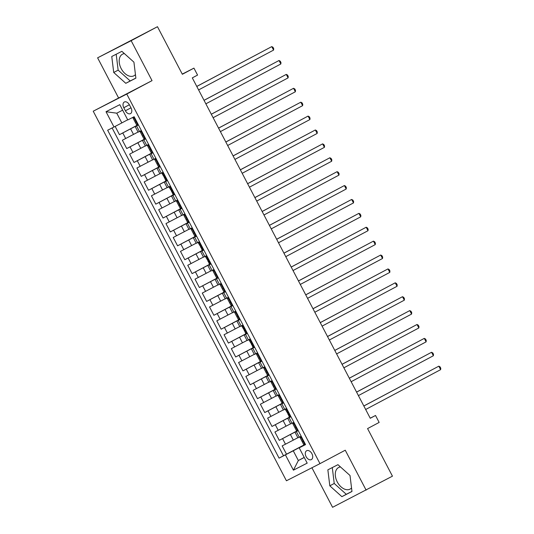 <?xml version="1.0" encoding="UTF-8"?>
<svg xmlns="http://www.w3.org/2000/svg" width="534" height="534" viewBox="0 0 534 534"><rect width="100%" height="100%" fill="white"/><g stroke="black" fill="none" stroke-linecap="round" stroke-linejoin="round"><path stroke-width="0.8" d="M340.472 466.936A12.229 7.943 -118 0 0 338.596 467.517A12.229 7.943 -118 0 0 337.261 481.928A12.229 7.943 -118 0 0 350.077 489.117A12.229 7.943 -118 0 0 351.546 487.956M311.903 453.68A5.02 3.257 -118 0 0 306.649 450.736A5.02 3.257 -118 0 0 306.102 456.65A5.02 3.257 -118 0 0 311.355 459.594A5.02 3.257 -118 0 0 311.903 453.68M135.449 74.613A12.229 7.943 62 0 1 133.987 75.768A12.229 7.943 62 0 1 121.171 68.586A12.229 7.943 62 0 1 122.506 54.174A12.229 7.943 62 0 1 124.382 53.594M311.916 467.764L332.582 507.3L392.45 476.168L367.572 428.582L379.153 422.427L375.522 415.479L370.216 418.195M93.223 111.205L286.431 480.78L319.979 463.639L126.772 94.064L93.223 111.205L152.036 80.634L131.157 40.691L97.609 57.832L118.488 97.775M97.609 57.832L157.477 26.7L182.354 74.286L193.935 68.132L182.254 74.099M131.157 40.691L157.477 26.7M115.144 126.398L119.469 134.675L138.293 124.669M138.059 132.038L122.373 140.228L126.732 148.565L145.555 138.566M145.321 145.936L129.642 154.126L134.001 162.463L152.817 152.457M152.584 159.826L136.904 168.016L141.263 176.353L160.08 166.354M159.846 173.724L144.167 181.914L148.525 190.251L167.342 180.245M167.109 187.614L151.429 195.804L155.788 204.142L174.611 194.142M174.371 201.512L158.691 209.702L163.05 218.039L181.874 208.033M181.64 215.402L165.961 223.592L170.313 231.93L189.136 221.93M188.903 229.3L173.223 237.49L177.582 245.827L196.399 235.821M196.165 243.19L180.485 251.381L184.844 259.718L203.661 249.718M203.427 257.088L187.748 265.278L192.107 273.615L210.93 263.609M210.69 270.978L195.01 279.169L199.369 287.506L218.192 277.506M217.952 284.876L202.273 293.066L206.631 301.403L225.455 291.397M225.221 298.766L209.542 306.957L213.894 315.294L232.717 305.294M232.484 312.664L216.804 320.854L221.163 329.191L239.98 319.185M239.746 326.554L224.066 334.745L228.425 343.082L247.242 333.082M247.008 340.445L231.329 348.642L235.688 356.979L254.511 346.973M254.271 354.342L238.591 362.533L242.95 370.87L261.773 360.871M261.533 368.233L245.854 376.43L250.212 384.767L269.036 374.761M268.802 382.13L253.123 390.321L257.481 398.658L276.298 388.659M276.065 396.021L260.385 404.218L264.744 412.548L283.561 402.549M283.327 409.918L267.647 418.109L272.006 426.446L290.823 416.447M290.589 423.809L274.91 432.006L279.269 440.336L298.092 430.337M298.246 430.638L295.015 432.273L298.199 430.551M290.983 416.747L287.753 418.376L290.937 416.66M283.721 402.85L280.49 404.485L283.674 402.763M276.458 388.959L273.221 390.594L276.412 388.872M269.196 375.068L265.959 376.697L269.149 374.975M261.934 361.171L258.696 362.806L261.887 361.084M254.665 347.28L251.434 348.909L254.618 347.187M247.402 333.383L244.172 335.018L247.355 333.296M240.14 319.492L236.902 321.121L240.093 319.399M232.877 305.595L229.64 307.23L232.831 305.508M225.615 291.704L222.378 293.333L225.568 291.611M218.346 277.807L215.115 279.442L218.306 277.72M211.084 263.916L207.853 265.545L211.037 263.823M203.821 250.019L200.59 251.654L203.774 249.932M196.559 236.128L193.321 237.757L196.512 236.035M189.296 222.231L186.059 223.866L189.25 222.144M182.034 208.34L178.797 209.969L181.987 208.247M174.765 194.443L171.534 196.078L174.725 194.356M167.502 180.552L164.272 182.181L167.456 180.465M160.24 166.655L157.009 168.29L160.193 166.568M152.978 152.764L149.74 154.393L152.931 152.677M145.715 138.867L142.478 140.502L145.669 138.78M193.935 68.132L197.567 75.08L192.3 77.877L370.262 418.276L375.522 415.479M123.801 107.728L125.403 110.785A4.859 3.157 -118 0 0 130.49 113.635A4.859 3.157 -118 0 0 131.024 107.908L129.422 104.851A4.859 3.157 -118 0 0 124.335 102.001A4.859 3.157 -118 0 0 123.801 107.728L129.375 104.764M305.468 444.448L299.2 447.852L305.548 444.608L134.127 116.712L127.78 119.95L119.79 104.671L106.012 111.713L114.002 126.999L107.654 130.236L279.075 458.139L293.259 450.803L298.346 460.528L304.253 457.504M299.2 447.852L307.19 463.132L293.413 470.174L285.423 454.895M298.146 430.451L279.269 440.336M297.852 437.706L293.32 440.116L290.416 434.556M290.883 416.553L272.006 426.446M283.621 402.663L264.744 412.548M276.358 388.765L257.481 398.658M269.096 374.875L250.212 384.767M261.827 360.977L242.95 370.87M254.564 347.087L235.688 356.979M247.302 333.189L228.425 343.082M240.04 319.299L221.163 329.191M232.777 305.401L213.894 315.294M225.515 291.511L206.631 301.403M218.246 277.613L199.369 287.506M210.983 263.723L192.107 273.615M203.721 249.825L184.844 259.718M196.459 235.935L177.582 245.827M189.196 222.037L170.313 231.93M181.934 208.147L163.05 218.039M174.665 194.249L155.788 204.142M167.402 180.358L148.525 190.251M160.14 166.461L141.263 176.353M152.878 152.57L134.001 162.463M145.615 138.673L126.732 148.565M138.453 124.976L135.215 126.605L138.406 124.889M138.346 124.782L119.469 134.675M112.113 127.96L283.494 455.782L305.355 444.228M293.32 440.116L282.172 445.897L286.531 454.234M141.356 130.53L138.119 132.165L135.215 126.605M142.478 140.502L145.382 146.056L148.619 144.427M149.74 154.393L152.651 159.953L155.881 158.318M157.009 168.29L159.913 173.844L163.144 172.215M164.272 182.181L167.175 187.741L170.413 186.106M171.534 196.078L174.438 201.632L177.675 200.003M178.797 209.969L181.7 215.529L184.938 213.894M186.059 223.866L188.969 229.42L192.2 227.791M193.321 237.757L196.232 243.317L199.462 241.682M200.59 251.654L203.494 257.208L206.725 255.579M207.853 265.545L210.756 271.105L213.994 269.47M215.115 279.442L218.019 284.996L221.256 283.367M222.378 293.333L225.281 298.893L228.519 297.258M229.64 307.23L232.55 312.784L235.781 311.155M236.902 321.121L239.813 326.681L243.043 325.046M244.172 335.018L247.075 340.572L250.306 338.943M251.434 348.909L254.338 354.469L257.575 352.834M258.696 362.806L261.6 368.36L264.837 366.731M265.959 376.697L268.862 382.257L272.1 380.622M273.221 390.594L276.131 396.148L279.362 394.519M280.49 404.485L283.394 410.045L286.624 408.41M287.753 418.376L290.656 423.936L293.887 422.307M295.015 432.273L297.919 437.833L301.156 436.198M122.66 110.158L116.752 113.181L121.839 122.907L114.002 126.999M127.699 119.79L121.839 122.907M152.036 80.634L126.772 94.064M366.13 490.159L345.251 450.209L319.979 463.639M304.2 457.411L298.346 460.528L293.413 470.174M305.408 444.341L293.259 450.803M283.494 455.782L279.075 458.139M116.752 113.181L106.012 111.713M113.722 72.484L125.784 83.311L135.883 78.151L133.927 62.158L121.865 51.331L111.76 56.497L113.722 72.484L118.141 70.134L130.203 80.961L135.876 78.064M351.973 491.494L350.017 475.5L337.955 464.68L327.856 469.84L329.812 485.827L341.873 496.653L351.973 491.494M116.192 54.228L118.141 70.134M130.203 80.961L125.784 83.311M332.288 467.577L334.231 483.477L346.292 494.304L351.966 491.407M346.292 494.304L341.873 496.653M334.231 483.477L329.812 485.827M134.668 117.74L133.013 118.014L134.408 117.24M133.86 117.593L134.435 117.286M138.066 124.235L136.644 124.963L133.013 118.014M137.492 124.542L137.839 123.801M196.786 86.455L271.759 46.612L273.575 50.089L198.601 89.926M135.636 122.112L135.262 122.319M196.766 86.421L271.759 46.612L272.987 47.272L273.715 48.667L273.575 50.089M141.931 131.638L140.275 131.911L141.67 131.137M141.123 131.491L141.697 131.184M145.328 138.132L143.906 138.853L140.275 131.911M144.754 138.433L145.101 137.692M204.048 100.352L279.022 60.509L280.837 63.98L205.864 103.823M142.898 136.003L142.525 136.217M204.028 100.312L279.022 60.509L280.257 61.17L280.977 62.558L280.837 63.98M149.2 145.528L147.538 145.802L148.933 145.028M148.385 145.382L148.959 145.074M152.59 152.023L151.169 152.751L147.538 145.802M152.016 152.33L152.364 151.589M211.317 114.243L286.284 74.4L288.1 77.877L213.133 117.714M150.161 149.9L149.787 150.107M211.297 114.209L286.284 74.4L287.519 75.06L288.247 76.449L288.1 77.877M156.462 159.426L154.8 159.699L156.195 158.925M155.648 159.279L156.222 158.972M159.853 165.92L158.431 166.641L154.8 159.699M159.279 166.221L159.626 165.48M218.58 128.14L293.546 88.297L295.362 91.768L220.395 131.611M157.423 163.791L157.049 164.005M218.56 128.1L293.546 88.297L294.781 88.958L295.509 90.346L295.362 91.768M163.724 173.316L162.062 173.59L163.464 172.816M162.91 173.17L163.484 172.862M167.115 179.811L165.694 180.539L164.619 177.755L162.062 173.59M166.541 180.118L166.888 179.377M225.842 142.031L300.809 102.188L302.624 105.659L227.658 145.502M164.692 177.688L164.318 177.895M225.822 141.997L300.809 102.188L302.044 102.848L302.771 104.237L302.624 105.659M170.987 187.214L169.325 187.487L170.726 186.713M170.172 187.067L170.753 186.76M174.384 193.708L172.963 194.429L171.881 191.646L169.325 187.487M173.804 194.009L174.157 193.268M233.104 155.928L308.071 116.085L309.894 119.556L234.92 159.399M171.955 191.579L171.581 191.793M233.084 155.888L308.071 116.085L309.306 116.746L310.034 118.134L309.894 119.556M178.249 201.104L176.594 201.378L177.989 200.604M177.442 200.958L178.016 200.651M181.647 207.599L180.225 208.327L176.594 201.378M181.073 207.906L181.42 207.165M240.367 169.819L315.34 129.976L317.156 133.447L242.182 173.29M179.217 205.477L178.843 205.683M240.347 169.785L315.34 129.976L316.569 130.636L317.296 132.025L317.156 133.447M185.512 215.002L183.856 215.269L185.251 214.501M184.704 214.855L185.278 214.548M188.909 221.497L187.487 222.217L183.856 215.269M188.335 221.797L188.682 221.056M247.629 183.709L322.603 143.873L324.418 147.344L249.445 187.187M186.479 219.367L186.106 219.581M247.616 183.676L322.603 143.873L323.838 144.534L324.559 145.922L324.418 147.344M192.781 228.892L191.119 229.166L192.514 228.392M191.966 228.746L192.54 228.439M196.172 235.387L194.75 236.115L191.119 229.166M195.598 235.694L195.945 234.953M254.898 197.607L329.865 157.764L331.681 161.235L256.714 201.078M193.742 233.258L193.368 233.471M254.878 197.573L329.865 157.764L331.1 158.424L331.828 159.813L331.681 161.235M200.043 242.79L198.381 243.057L199.783 242.289M199.229 242.643L199.803 242.336M203.434 249.285L202.012 250.005L200.931 247.222L200.63 247.369M202.86 249.585L203.207 248.844M262.161 211.497L337.128 171.661L338.943 175.132L263.976 214.975M200.938 247.222L198.381 243.057M262.141 211.464L337.128 171.661L338.362 172.322L339.09 173.71L338.943 175.132M207.305 256.68L205.643 256.954L207.045 256.18M206.491 256.534L207.065 256.227M210.696 263.175L209.275 263.903L208.2 261.119L205.643 256.954M210.122 263.482L210.469 262.741M269.423 225.395L344.39 185.552L346.206 189.023L271.239 228.866M208.273 261.046L207.9 261.26M269.403 225.361L344.39 185.552L345.625 186.212L346.352 187.601L346.206 189.023M214.568 270.578L212.912 270.845L214.308 270.077M213.754 270.431L214.334 270.124M217.965 277.073L216.544 277.793L212.912 270.845M217.391 277.373L217.738 276.632M276.685 239.285L351.659 199.449L353.475 202.92L278.501 242.763M215.536 274.943L215.162 275.157M276.665 239.252L351.659 199.449L352.887 200.11L353.615 201.498L353.475 202.92M221.83 284.468L220.175 284.742L221.57 283.968M221.023 284.322L221.597 284.015M225.228 290.963L223.806 291.691L220.175 284.742M224.654 291.27L225.001 290.529M283.948 253.183L358.921 213.34L360.737 216.811L285.763 256.654M222.798 288.834L222.424 289.048M283.928 253.143L358.921 213.34L360.15 214.001L360.877 215.389L360.737 216.811M229.093 298.366L227.437 298.633L228.832 297.865M228.285 298.219L228.859 297.912M232.49 304.861L231.068 305.582L227.437 298.633M231.916 305.161L232.263 304.42M291.21 267.073L366.184 227.23L367.999 230.708L293.026 270.551M230.061 302.731L229.687 302.945M291.197 267.04L366.184 227.23L367.419 227.898L368.14 229.286L367.999 230.708M236.362 312.257L234.7 312.53L236.095 311.756M235.547 312.11L236.121 311.803M239.753 318.751L238.331 319.479L234.7 312.53M239.179 319.058L239.526 318.317M298.479 280.971L373.446 241.128L375.262 244.599L300.295 284.442M237.323 316.622L236.949 316.836M298.459 280.931L373.446 241.128L374.681 241.789L375.409 243.177L375.262 244.599M243.624 326.154L241.962 326.421L243.364 325.653M242.81 326.007L243.384 325.7M247.015 332.649L245.593 333.37L244.519 330.586L241.962 326.421M246.441 332.949L246.788 332.208M305.742 294.861L380.709 255.018L382.524 258.496L307.557 298.339M244.585 330.519L244.218 330.733M305.722 294.828L380.709 255.018L381.944 255.686L382.671 257.074L382.524 258.496M250.887 340.045L249.224 340.318L250.626 339.544M250.072 339.898L250.646 339.591M254.284 346.539L252.856 347.267L251.781 344.483L249.224 340.318M253.703 346.846L254.05 346.105M313.004 308.759L387.971 268.916L389.787 272.387L314.82 312.23M251.854 344.41L251.481 344.624M312.984 308.719L387.971 268.916L389.206 269.577L389.933 270.965L389.787 272.387M258.149 353.942L256.494 354.209L257.889 353.441M257.335 353.795L257.915 353.488M261.547 360.43L260.125 361.158L256.494 354.209M260.972 360.737L261.32 359.996M320.267 322.649L395.24 282.806L397.056 286.284L322.082 326.127M259.117 358.307L258.743 358.521M320.246 322.616L395.24 282.806L396.468 283.474L397.196 284.862L397.056 286.284M265.411 367.833L263.756 368.106L265.151 367.332M264.604 367.686L265.178 367.379M268.809 374.327L267.387 375.055L263.756 368.106M268.235 374.634L268.582 373.893M327.529 336.547L402.502 296.704L404.318 300.175L329.344 340.018M266.379 372.198L266.005 372.412M327.509 336.507L402.502 296.704L403.737 297.365L404.458 298.753L404.318 300.175M272.68 381.73L271.018 381.997L272.413 381.229M271.866 381.583L272.44 381.276M276.071 388.218L274.65 388.946L271.018 381.997M275.497 388.525L275.844 387.784M334.791 350.438L409.765 310.594L411.581 314.072L336.614 353.915M273.642 386.095L273.268 386.309M334.778 350.404L409.765 310.594L411 311.262L411.727 312.65L411.581 314.072M279.943 395.621L278.281 395.894L279.676 395.12M279.128 395.474L279.703 395.167M283.334 402.115L281.912 402.843L278.281 395.894M282.76 402.422L283.107 401.681M342.06 364.335L417.027 324.492L418.843 327.963L343.876 367.806M280.904 399.986L280.53 400.2M342.04 364.295L417.027 324.492L418.262 325.153L418.99 326.541L418.843 327.963M287.205 409.518L285.543 409.785L286.945 409.017M286.391 409.364L286.965 409.064M290.596 416.006L289.174 416.734L288.1 413.95L285.543 409.785M290.022 416.313L290.369 415.572M349.323 378.226L424.29 338.382L426.105 341.86L351.138 381.703M288.173 413.883L287.799 414.097M349.303 378.192L424.29 338.382L425.525 339.05L426.252 340.438L426.105 341.86M294.468 423.409L292.806 423.682L294.207 422.908M293.653 423.262L294.234 422.955M297.865 429.903L296.443 430.631L292.806 423.682M297.284 430.21L297.632 429.469M356.585 392.123L431.552 352.28L433.374 355.751L358.401 395.594M295.435 427.774L295.062 427.988M356.565 392.083L431.552 352.28L432.787 352.941L433.515 354.329L433.374 355.751M301.73 437.306L300.075 437.573L301.47 436.805M300.922 437.152L301.496 436.852M305.128 443.794L303.706 444.522L300.075 437.573M304.554 444.101L304.901 443.36M363.848 406.014L438.821 366.17L440.637 369.648L365.663 409.491M302.698 441.671L302.324 441.885M363.828 405.98L438.821 366.17L440.049 366.838L440.777 368.226L440.637 369.648M286.057 426.219L283.154 420.665M278.795 412.328L275.891 406.768M271.532 398.431L268.629 392.877M264.27 384.54L261.36 378.98M257.001 370.643L254.097 365.089M249.738 356.752L246.835 351.192M242.476 342.855L239.572 337.301M235.214 328.964L232.31 323.404M227.951 315.067L225.048 309.513M220.689 301.176L217.779 295.616M213.42 287.279L210.516 281.725M206.157 273.388L203.254 267.828M198.895 259.491L195.991 253.937M191.633 245.6L188.729 240.04M184.37 231.703L181.46 226.149M177.108 217.812L174.197 212.252M169.839 203.915L166.935 198.361M162.576 190.024L159.673 184.464M155.314 176.127L152.41 170.573M148.052 162.236L145.148 156.676M140.789 148.345L137.879 142.785M133.527 134.448L130.616 128.888M125.684 138.54L122.78 132.979M285.483 444.208L282.579 438.648M278.221 430.311L275.317 424.757M270.958 416.42L268.055 410.86M263.696 402.523L260.786 396.969M256.427 388.632L253.523 383.072M249.164 374.734L246.261 369.181M241.902 360.844L238.998 355.284M234.64 346.946L231.736 341.393M227.377 333.056L224.467 327.496M220.115 319.158L217.204 313.605M212.846 305.268L209.942 299.707M205.583 291.37L202.68 285.817M198.321 277.48L195.417 271.919M191.059 263.582L188.155 258.029M183.796 249.692L180.886 244.131M176.527 235.794L173.623 230.241M169.265 221.904L166.361 216.343M162.002 208.006L159.099 202.453M154.74 194.116L151.836 188.555M147.477 180.218L144.574 174.665M140.215 166.328L137.305 160.767M132.946 152.43L130.042 146.877M139.467 131.498L136.564 125.937M146.73 145.388L143.826 139.835M153.992 159.286L151.089 153.725M161.261 173.176L158.351 167.623M168.524 187.074L165.613 181.513M175.786 200.964L172.882 195.411M183.049 214.862L180.145 209.301M190.311 228.752L187.407 223.199M197.573 242.65L194.67 237.089M204.842 256.54L201.932 250.987M212.105 270.438L209.194 264.877M219.367 284.328L216.464 278.775M226.63 298.226L223.726 292.665M233.892 312.116L230.988 306.563M241.154 326.014L238.251 320.453M248.423 339.904L245.513 334.351M255.686 353.802L252.782 348.241M262.948 367.692L260.045 362.139M270.211 381.59L267.307 376.029M277.473 395.48L274.569 389.927M284.735 409.378L281.832 403.817M292.005 423.268L289.094 417.715M299.267 437.166L296.363 431.606M130.977 107.821L125.403 110.785M137.518 124.482L133.921 117.607M144.781 138.379L141.183 131.504M152.043 152.27L148.445 145.395M159.306 166.167L155.708 159.286M166.568 180.058L162.977 173.183M173.83 193.955L170.239 187.074M181.099 207.846L177.502 200.971M188.362 221.743L184.764 214.862M195.624 235.634L192.026 228.759M202.887 249.532L199.295 242.65M210.149 263.422L206.558 256.547M217.418 277.32L213.82 270.438M224.68 291.21L221.083 284.335M231.943 305.108L228.345 298.226M239.205 318.998L235.607 312.123M246.468 332.896L242.877 326.014M253.73 346.786L250.139 339.911M260.999 360.684L257.401 353.802M268.262 374.574L264.664 367.699M275.524 388.472L271.926 381.59M282.786 402.362L279.189 395.487M290.049 416.26L286.458 409.378M297.311 430.15L293.72 423.275M304.58 444.048L300.982 437.166"/></g></svg>
